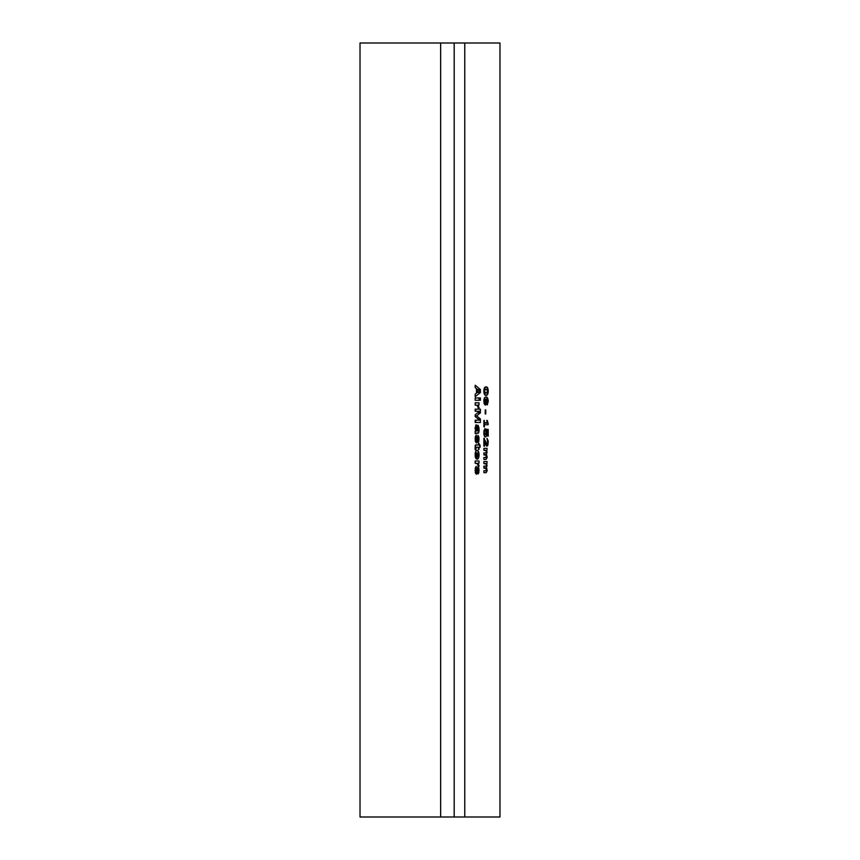 <?xml version="1.0" encoding="UTF-8"?>
<svg xmlns="http://www.w3.org/2000/svg" width="860" height="860" viewBox="0 0 860 860"><rect width="100%" height="100%" fill="white"/><g stroke="black" fill="none" stroke-linecap="round" stroke-linejoin="round"><path stroke-width="1.29" d="M499.983 817L499.983 43L464.765 43L464.765 817L499.983 817L454.188 817L454.188 43L499.983 43L499.983 817M475.193 397.943L479.031 397.943L479.031 400.265L475.193 400.265L475.193 397.943L479.031 397.943L479.031 400.265L475.193 400.265L475.193 397.943M475.193 394.116L476.494 393.138L476.494 388.602L475.193 387.656L475.193 385.248L480.396 389.494L480.396 392.558L475.193 396.675L475.193 394.116L476.494 393.138L476.494 388.602L475.193 387.656L475.193 385.248L480.396 389.494L480.396 392.558L475.193 396.675L475.193 394.116M485.825 470.732L486.513 468.797L483.879 468.087L483.879 466.152L486.298 466.077L486.513 464.196L483.879 463.508L483.879 461.562L487.072 461.562L486.545 467.818L487.104 470.85L486.115 472.71L483.879 472.677L483.879 470.732L485.943 470.742L483.879 470.742L485.825 470.732L486.588 469.581L485.728 468.087L483.879 468.087L483.879 466.152L486.018 466.174L483.879 466.174L485.803 466.152L486.588 465.002L485.717 463.508L483.879 463.508L483.879 461.562L487.072 461.562L486.545 467.818L487.136 470.216L485.889 472.677L483.879 472.677L483.879 470.732L485.825 470.732M485.825 457.509L486.513 455.574L483.879 454.865L483.879 452.93L486.298 452.844L486.513 450.973L483.879 450.274L483.879 448.339L487.072 448.339L486.545 454.596L487.104 457.627L486.115 459.476L483.879 459.444L483.879 457.509L485.943 457.52L483.879 457.52L485.825 457.509L486.588 456.348L485.728 454.865L483.879 454.865L483.879 452.93L486.018 452.951L483.879 452.951L485.803 452.93L486.588 451.779L485.717 450.274L483.879 450.274L483.879 448.339L487.072 448.339L486.545 454.596L487.136 456.993L485.889 459.444L483.879 459.444L483.879 457.509L485.825 457.509M486.954 444.104L487.674 442.309L486.964 438.288L488.158 440.836L487.921 445.19L486.996 446.222L486.19 445.598L484.481 440.406L484.481 446.222L483.879 446.125L483.879 438.288L486.954 444.104L487.674 442.309L486.964 438.288L488.276 442.395L486.996 446.222C485.889 445.394 485.051 443.459 484.481 440.406L484.481 446.222L483.879 446.125L483.879 438.288L486.954 444.104L485.524 444.104L486.954 444.104M486.835 433.322L486.158 436.428L485.072 436.805L484.255 435.805L483.922 431.161L484.922 428.592L484.416 432.677L485.008 434.698L486.137 433.655L485.857 429.118L488.222 429.473L488.222 436.171L487.62 435.977L487.62 430.774L486.362 430.613L486.835 433.322C486.728 435.719 486.233 436.901 485.373 436.88L485.373 436.88C484.427 436.837 483.911 435.418 483.815 432.623L484.922 428.592L484.416 432.677L485.341 434.762L483.997 434.762L485.341 434.762L486.222 432.731L485.857 429.118L488.222 429.473L488.222 436.171L487.62 435.977L487.62 430.774L486.362 430.613L486.835 433.322L486.169 433.322L486.835 433.322M487.373 420.475L488.222 424.711L484.416 424.711L484.416 426.829L483.879 420.475L484.416 422.593L487.33 422.593L486.706 420.475L487.373 420.475L488.222 424.711L484.416 424.711L483.879 426.829L483.879 420.475L484.416 422.593L487.33 422.593L486.706 420.475L487.373 420.475L486.706 420.475M485.201 409.897L485.75 409.897L485.75 413.95L485.201 413.95L485.201 409.897L485.75 409.897L485.201 409.897L485.201 413.95L485.75 413.95L485.201 413.95M480.396 400.265L479.536 400.265L479.536 397.943L480.396 397.943L480.396 400.265L479.536 400.265L480.396 400.265L480.396 397.943L479.536 397.943L480.396 397.943M478.3 407.629L477.752 405.372L475.193 405.135L475.193 402.802L479.031 402.802L479.031 404.92L478.181 404.92L479.084 408.102L478.289 408.102L477.16 405.135L475.193 405.135L475.193 402.802L479.031 402.802L479.031 404.92L478.181 404.92L479.084 408.102L478.3 407.629M475.193 416.584L475.193 414.778L479.643 411.273L475.193 411.273L475.193 409.156L480.396 409.156L480.396 412.886L476.644 415.885L480.396 418.96L480.396 422.486L475.193 422.486L475.193 420.164L479.633 420.164L475.193 416.584L475.193 414.778L479.643 411.273L475.193 411.273L475.193 409.156L480.396 409.156L480.396 412.886L476.644 415.885L480.396 418.96L480.396 422.486L475.193 422.486L475.193 420.164L479.633 420.164L475.193 416.584M477.719 430.957L478.504 429.656L478.031 425.238L479.031 428.022L478.676 432.623L475.193 433.483L475.784 425.055L477.139 425.84L477.579 430.957L478.515 429.237L478.031 425.238L479.095 429.484C479.041 432.279 478.525 433.548 477.547 433.279L475.193 433.483L475.193 431.279L475.827 431.129L475.118 427.968L476.225 424.818C477.236 425.345 477.687 427.226 477.579 430.462L477.719 430.957M477.461 439.847L476.741 442.696L475.408 441.696L475.279 436.805L476.225 434.977L475.827 440.223L476.418 440.385L477.934 435.396L478.923 437.041L478.816 441.395L478.106 442.588L478.515 438.998L477.923 437.772L476.311 443.018L475.118 438.965L476.225 434.977L476.204 440.685L475.214 440.685L476.204 440.685L477.934 435.396L479.095 439.051L478.106 442.588L478.515 438.998L478.052 437.729L477.461 439.847L476.633 439.847L477.461 439.847M478.375 449.361L479.031 449.361L478.375 449.361L478.375 447.243L476.365 447.168L475.795 449.791L475.182 449.791L475.204 446.458L475.827 445.05L478.375 444.921L478.375 443.438L479.031 443.438L480.116 447.243L479.031 447.243L479.031 449.361L478.375 449.361L478.375 447.243L475.139 447.168M476.999 452.908L475.128 455.037L476.418 456.983L475.279 456.983L476.418 456.983L476.322 459.1L475.118 454.908C475.279 451.801 475.924 450.296 477.053 450.425L478.719 452.027L479.041 455.94L478.396 458.337L476.999 459.1L476.999 452.908L476.171 453.188L476.322 459.1L475.3 457.09L475.171 453.887L475.72 451.403L477.053 450.425C478.214 450.253 478.891 451.737 479.095 454.886C478.869 458.014 478.171 459.412 476.999 459.1L476.999 452.908L475.268 452.897L476.805 452.908M478.3 465.819L477.752 463.562L475.193 463.325L475.193 461.003L479.031 461.003L479.031 463.121L478.181 463.121L479.084 466.292L478.289 466.292L477.16 463.325L475.193 463.325L475.193 461.003L479.031 461.003L479.031 463.121L478.181 463.121L479.084 466.292L478.3 465.819M486.018 398.965L486.652 401.663L486.19 404.297L485.255 405.135L484.062 403.534L484.234 398.406L485.223 397.191L486.717 397.212L488.2 400.212L487.426 404.748L487.298 399.545L486.018 398.965L486.652 401.663L485.255 405.135L483.815 401.222C484.062 398.126 484.771 396.729 485.943 397.019C487.19 396.686 487.964 398.126 488.276 401.34L487.201 404.963L487.738 401.298C487.405 399.416 486.835 398.631 486.018 398.965M486.094 395.256L484.277 394.031L483.815 391.117L484.244 388.269L485.997 386.968L487.813 388.204L488.276 391.117L487.856 393.966L486.094 395.256C484.857 395.707 484.094 394.321 483.815 391.117C484.062 387.989 484.793 386.602 485.997 386.968C487.233 386.527 487.996 387.914 488.276 391.117C488.029 394.245 487.298 395.632 486.094 395.256M477.461 471.173L476.741 474.021L475.408 473.011L475.279 468.119L476.225 466.292L475.827 471.549L476.204 472L476.59 471.312L477.934 466.711L478.923 468.356L478.816 472.71L478.106 473.914L478.515 470.312L477.923 469.087L476.311 474.333L475.118 470.28L476.225 466.292L476.204 472L475.214 472L476.204 472L477.934 466.711L479.095 470.377L478.106 473.914L478.515 470.312L478.052 469.044L477.461 471.173L476.633 471.173L477.461 471.173M475.118 470.377L475.698 470.377L475.118 470.377M475.247 468.41L476.343 468.41L475.247 468.41M476.892 469.044L478.052 469.044L476.892 469.044M477.364 472L477.945 472L477.364 472M478.515 470.377L479.095 470.377L478.515 470.377M487.738 391.117L486.05 389.085L483.815 391.117L486.05 393.149L483.997 393.149L486.05 393.149L487.738 391.117L487.039 389.311L483.997 389.085L486.05 389.085L484.588 389.838L485.051 392.923L487.039 392.923L487.738 391.117M486.05 401.663L486.652 401.663L486.05 401.663M487.727 401.34L488.276 401.34L487.727 401.34M485.233 399.137L483.815 401.158L485.244 403.017L483.976 403.017L485.244 403.017L486.104 401.19L485.233 399.137L484.019 399.137L485.233 399.137L484.459 400.265L484.642 402.663L485.932 402.394L485.233 399.137M478.3 465.873L479.095 465.873L478.3 465.873M478.181 463.121L479.031 463.121M478.515 454.886L476.999 452.962L477.579 452.962L477.579 456.767L476.999 456.767L478.515 454.886L477.579 452.962L477.579 456.767L478.515 454.886M476.687 447.243L475.128 448.845L475.795 449.791L475.182 449.791L475.118 448.028C475.214 445.544 475.731 444.502 476.644 444.921L480.041 445.05L480.116 447.243L479.031 447.243L479.031 449.361M478.375 447.243L479.031 447.243L478.375 447.243M475.344 447.243L475.268 445.05L475.344 447.243M475.838 445.05L480.041 445.05L475.838 445.05M479.031 443.438L479.031 444.921L478.375 444.921L478.375 443.438L479.031 443.438L478.375 443.438M475.118 439.051L475.698 439.051L475.118 439.051M475.247 437.084L476.343 437.084L475.247 437.084M476.892 437.729L478.052 437.729L476.892 437.729M477.364 440.685L477.945 440.685L477.364 440.685M478.515 439.051L479.095 439.051L478.515 439.051M477.547 433.279L475.193 433.483M478.515 429.484L479.095 429.484L478.515 429.484M477.053 430.957L476.279 427.356L475.171 427.356L476.279 427.356L475.698 428.817L476.87 430.957L475.741 430.957L477.053 430.957L476.795 427.882L476.042 427.452L475.161 428.817L477.053 430.957M475.634 422.486L475.634 420.164L475.634 422.486M478.138 418.96L480.396 418.96L478.138 418.96M475.193 415.885L476.644 415.885L475.193 415.885M477.601 412.886L480.396 412.886L477.601 412.886M475.634 409.156L475.634 411.273L475.193 409.156M478.3 407.683L479.095 407.683L478.3 407.683M478.181 404.92L479.031 404.92M479.536 400.265L479.536 397.943M485.75 409.897L485.75 413.95M484.416 420.475L483.879 420.475M483.879 426.829L484.416 426.829M483.879 423.12L488.222 423.12L483.879 423.12M483.815 432.677L484.416 432.677L483.815 432.677M483.997 430.527L485.083 430.527L483.997 430.527M485.835 429.473L488.222 429.473L485.835 429.473M483.879 440.406L484.481 440.406L483.879 440.406M487.674 442.395L488.276 442.395L487.674 442.395M484.47 438.288L483.879 438.288M486.534 456.993L487.136 456.993L486.534 456.993M483.879 454.596L486.545 454.596L483.879 454.596M486.523 452.435L487.136 452.435L486.523 452.435M483.879 450.274L485.717 450.274L483.879 450.274M486.534 470.216L487.136 470.216L486.534 470.216M483.879 467.818L486.545 467.818L483.879 467.818M486.523 465.658L487.136 465.658L486.523 465.658M483.879 463.508L485.717 463.508L483.879 463.508M477.268 392.558L480.396 392.558L477.268 392.558M477.708 389.494L480.396 389.494L477.708 389.494M479.558 390.848L476.494 389.085L477.139 389.085L477.139 392.654L476.494 392.654L479.558 390.848L477.139 389.085L477.139 392.654L479.558 390.848M475.193 400.265L479.031 400.265M454.188 817L464.765 817L464.765 43L454.188 43L454.188 817M360.017 43L360.017 817L440.642 817L440.642 43L360.017 43L440.642 43L440.642 817L453.844 817L454.188 815.731L453.844 817L360.017 817L360.017 43M499.983 236.5L499.983 209.302L499.983 236.5M499.983 365.5L499.983 338.302L499.983 365.5M499.983 494.5L499.983 467.302L499.983 494.5M499.983 623.5L499.983 596.303L499.983 623.5M499.983 752.5L499.983 725.303L499.983 752.5M499.983 107.5L499.983 80.302L499.983 107.5M454.188 44.268L453.844 43L440.642 43L453.844 43L454.188 44.268M377.293 817L380.711 817M408.457 817L418.347 817M374.487 43L380.711 43M408.457 43L418.347 43M360.017 762.057L360.017 767.249M360.017 741.223L360.017 755.37M360.017 117.057L360.017 122.249M360.017 96.234L360.017 110.37M360.017 504.057L360.017 509.249M360.017 483.234L360.017 497.37M360.017 246.057L360.017 251.249M360.017 225.234L360.017 239.37M360.017 375.057L360.017 380.249M360.017 354.234L360.017 368.37M360.017 633.057L360.017 638.249M360.017 612.234L360.017 626.37M475.193 433.279L476.096 433.279"/></g></svg>
